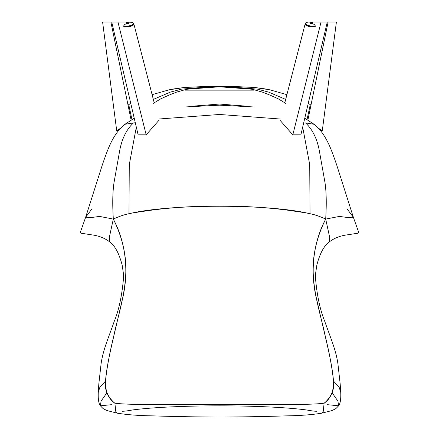 <?xml version="1.0" encoding="UTF-8"?>
<svg xmlns="http://www.w3.org/2000/svg" width="439" height="439" viewBox="0 0 439 439"><rect width="100%" height="100%" fill="white"/><g stroke="black" fill="none" stroke-linecap="round" stroke-linejoin="round"><path stroke-width="0.66" d="M305.187 24.134L305.171 23.783L309.852 26.724L315.317 26.016C314.714 24.425 313.128 23.591 310.554 23.497C313.128 23.591 314.714 24.425 315.317 26.011L315.103 26.389M315.07 26.12L309.835 26.806L305.709 24.897M305.72 24.908L314.357 26.801L312.875 27.031M310.79 26.9L308.908 26.483M307.086 25.791L305.813 24.99M315.257 26.318L309.753 27.031L305.154 23.931M133.89 24.441L129.324 27.009L123.963 26.702M123.749 26.318L129.253 27.031L133.9 24.068M123.902 26.389L123.688 26.022C124.292 24.425 125.878 23.591 128.451 23.497C125.878 23.591 124.292 24.425 123.683 26.011L129.148 26.724L133.813 23.711M133.297 24.897L129.165 26.806L124.638 26.801L126.125 27.031M128.215 26.9L133.193 24.99M133.818 24.134L132.863 22.515L130.12 21.95L126.454 22.724M131.266 22.762L129.324 22.894M127.442 23.305L126.723 23.541M124.643 26.801L133.286 24.908M184.901 90.868L254.099 90.868L184.901 90.868M111.446 404.692L100.399 405.801C104.114 409.768 102.863 408.402 107.105 410.591L117.268 413.176C127.332 414.8 139.311 415.7 153.2 415.876C174.431 416.578 196.661 416.968 219.879 417.05C242.877 416.962 264.887 416.567 285.91 415.876C300.117 415.673 312.063 414.773 321.738 413.176L323.241 411.376L324.114 403.216C327.088 400.906 329.777 397.46 332.169 392.878C333.492 389.409 333.942 385.475 333.525 381.074C331.73 360.518 326.133 341.119 317.167 301.544C310.538 276.762 311.399 245.802 325.694 219.088C319.559 216.257 314.34 214.479 310.033 213.749L309.725 164.658L302.685 127.145L309.725 164.658L310.033 213.749C269.727 203.734 169.278 203.734 128.973 213.749L129.275 164.652L136.32 127.14L129.275 164.652L128.973 213.749C124.665 214.484 119.446 216.262 113.311 219.088C112.379 203.981 112.625 191.766 114.041 182.437L119.249 153.129C121.367 139.8 126.103 129.73 133.461 122.915L124.939 124.286L133.461 122.915C126.103 129.73 121.367 139.8 119.249 153.129L114.041 182.437C112.625 191.766 112.379 203.981 113.311 219.088L99.576 216.411L91.016 217.585L85.649 217.239L91.016 217.585L99.576 216.411L113.311 219.088L109.306 237.472L109.69 241.889L109.306 237.472L113.311 219.088C126.256 213.069 133.445 212.915 148.497 210.583C169.355 207.614 193.023 206.083 219.5 205.99C245.983 206.083 269.65 207.614 290.508 210.583C305.56 212.92 312.749 213.058 325.694 219.088C318.703 232.917 314.576 247.272 313.314 262.149C311.652 289.608 321.085 315.679 325.096 335.423C329.426 353.044 332.235 368.261 333.525 381.074C333.783 391.341 330.649 398.722 324.114 403.216C318.319 403.979 307.163 404.434 290.651 404.588L148.355 404.588C131.837 404.434 120.687 403.979 114.892 403.216C108.356 398.722 105.217 391.341 105.481 381.074C106.765 368.261 109.574 353.044 113.91 335.423C117.915 315.679 127.348 289.608 125.691 262.149C124.429 247.272 120.302 232.917 113.311 219.088C127.601 245.802 128.468 276.762 121.839 301.544C112.867 341.119 107.275 360.518 105.481 381.074L99.829 387.401L98.303 392.131L99.829 387.401L105.481 381.074C105.058 385.475 105.514 389.409 106.831 392.878L101.074 401.131L100.399 405.801L101.074 401.131L106.831 392.878C109.229 397.46 111.918 400.906 114.892 403.216L115.764 411.376L117.262 413.176L115.764 411.376L114.892 403.216C120.687 403.979 131.837 404.434 148.355 404.588L290.651 404.588C307.163 404.434 318.319 403.979 324.114 403.216L323.241 411.376L321.738 413.176L331.9 410.591C336.137 408.402 334.886 409.768 338.606 405.801L327.56 404.692M338.606 405.801L337.931 401.131L332.169 392.878L337.931 401.131L338.606 405.801C341.257 402.684 340.829 393.306 340.702 392.131L340.181 383.938L337.898 363.64C335.961 349.724 330.073 336.757 324.805 321.474C320.196 310.373 317.106 296.095 315.537 278.633L315.729 272.592L316.87 264.92C319.971 253.248 324.119 245.571 329.316 241.889L329.694 237.472L325.694 219.088L329.694 237.472L329.316 241.889C334.386 237.976 340.642 235.589 348.094 234.733L356.814 233.367C356.161 232.961 358.608 234.245 358.449 231.649L353.351 217.239L347.062 208.893M333.525 381.074L339.177 387.401L340.702 392.131L339.177 387.401L333.525 381.074M122.349 411.272C124.424 411.283 127.881 410.833 132.721 409.927C174.733 404.478 264.273 404.478 306.285 409.927C311.125 410.833 314.582 411.283 316.656 411.272M100.399 405.801C97.749 402.684 98.177 393.306 98.303 392.131L98.824 383.938L101.107 363.64C103.039 349.724 108.927 336.757 114.2 321.474C118.81 310.373 121.899 296.095 123.463 278.633L123.277 272.592L122.135 264.92C119.029 253.248 114.881 245.571 109.69 241.889C104.614 237.976 98.358 235.589 90.922 234.739L82.192 233.372C82.817 232.961 80.436 234.239 80.551 231.666L85.649 217.239L91.938 208.893M133.461 122.915L135.294 122.772L133.461 122.915M159.214 118.985L219.5 114.469L279.786 118.985L219.5 114.469L159.214 118.985M353.351 217.239L336.751 165.135C333.7 156.125 330.627 148.009 328.613 143.871C324.372 134.982 319.521 128.457 314.066 124.286L305.544 122.915C312.903 129.73 317.638 139.8 319.751 153.129L324.964 182.437C326.38 191.766 326.627 203.987 325.694 219.088L339.429 216.411L347.99 217.585L353.351 217.239L347.99 217.585L339.429 216.411L325.694 219.088C326.627 203.987 326.38 191.766 324.964 182.437L319.751 153.129C317.638 139.8 312.903 129.73 305.544 122.915L314.066 124.286L304.77 118.234M254.099 106.968L219.5 105.173L184.901 106.968L219.5 105.173L254.099 106.968M246.339 106.167L219.5 104.048L192.666 106.167M153.326 99.423L170.277 92.141L181.466 89.155L216.356 86.242L181.466 89.155L170.277 92.141L153.326 99.423M227.27 86.214L254.049 87.394L265.211 88.919L269.755 89.792L286.903 94.665L269.755 89.792L254.049 87.394L221.069 86.269L187.738 89.155L185.022 89.732L176.549 92.141L168.554 95.296L160.614 98.907L153.118 103.478L160.614 98.907L168.554 95.296L176.549 92.141L185.022 89.732L187.738 89.155L227.27 86.214L219.5 86.214L224.137 86.225M308.194 103.577L310.285 104.564L308.194 103.577M307.042 119.496L310.285 104.564L307.042 119.496M146.182 134.811L138.115 134.822L146.182 134.811L117.948 22.01L111.731 22.01L138.115 134.822L111.731 22.01L117.948 22.01L146.182 134.811L150.429 129.988L146.182 134.811M158.748 120.538L150.429 129.988L158.748 120.538M126.218 22.01L117.948 22.01L126.218 22.01L126.827 23.854M120.001 22.01L117.948 22.01M320.432 130.548L322.319 130.548L318.352 128.226L322.319 130.548L320.432 130.548M327.274 22.01L336.4 22.01L322.319 130.548L336.4 22.01L328.131 22.01L307.898 120.001L328.131 22.01L321.057 22.01L292.818 134.811L280.252 120.538L292.818 134.811L300.891 134.822L292.818 134.811L321.057 22.01L312.787 22.01L327.274 22.01L300.891 134.822L327.274 22.01L321.057 22.01L292.818 134.811L280.252 120.538L292.818 134.811L300.891 134.822L292.818 134.811L321.057 22.01L312.787 22.01L327.274 22.01L300.891 134.822L327.274 22.01M312.178 23.854L312.787 22.01L312.178 23.854M120.654 128.226L116.681 130.548L118.574 130.548L116.681 130.548L102.605 22.01L111.731 22.01L102.605 22.01L116.681 130.548L120.654 128.226M108.823 22.01L102.605 22.01M131.107 120.001L110.875 22.01L131.107 120.001M214.869 86.225L219.5 86.214L211.735 86.214L251.262 89.155L253.983 89.732L262.451 92.141L270.451 95.296L278.392 98.907L285.888 103.478L278.392 98.907L270.451 95.296L262.451 92.141L253.983 89.732L251.262 89.155L217.936 86.269L184.951 87.394L169.245 89.792L152.103 94.665L169.245 89.792L173.795 88.919L184.951 87.394L211.735 86.214M222.65 86.242L257.534 89.155L268.723 92.141L285.674 99.423L268.723 92.141L257.534 89.155L222.65 86.242M128.72 104.564L130.806 103.577L128.72 104.564L131.958 119.496L128.72 104.564M312.552 22.724L308.869 21.95L306.115 22.532L305.171 23.783C304.562 24.666 306.115 25.676 309.824 26.823C313.671 27.344 315.504 27.075 315.317 26.022M305.089 24.129L284.829 102.704M154.177 102.704L133.911 24.129M123.688 26.022C123.502 27.075 125.329 27.344 129.181 26.823C132.891 25.676 134.438 24.666 133.835 23.783M325.222 22.01L326.396 22.01M112.603 22.01L113.783 22.01M85.649 217.239L102.254 165.135C105.305 156.125 108.373 148.009 110.387 143.871C114.628 134.982 119.479 128.457 124.939 124.286L134.235 118.234"/></g></svg>
